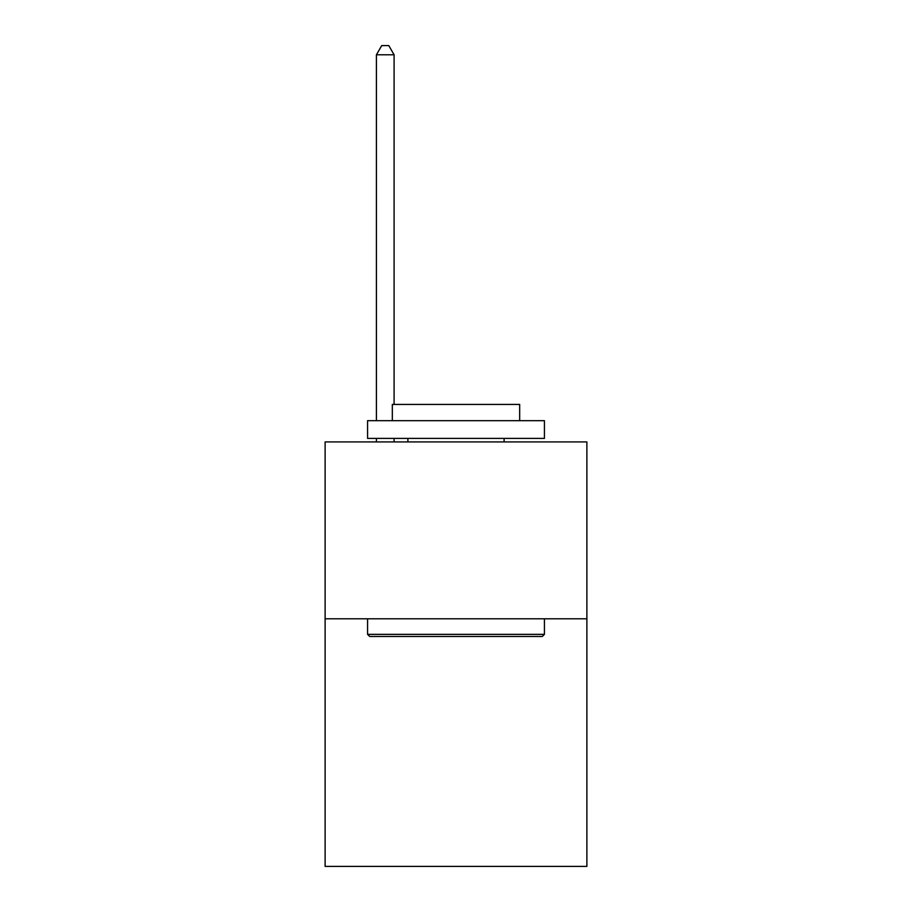 <?xml version="1.0" encoding="UTF-8"?>
<svg xmlns="http://www.w3.org/2000/svg" width="912" height="912" viewBox="0 0 912 912"><rect width="100%" height="100%" fill="white"/><g stroke="black" fill="none" stroke-linecap="round" stroke-linejoin="round"><path stroke-width="1.37" d="M586.883 618.792L586.883 866.4L325.117 866.4L325.117 441.921L586.883 441.921L586.883 618.792L325.117 618.792M369.691 636.473L367.57 634.353L544.43 634.353L542.309 636.473L369.691 636.473M544.43 420.694L544.43 438.387L367.57 438.387L367.57 420.694L544.43 420.694M392.331 420.694L392.331 404.426L519.669 404.426L519.669 420.694M544.43 618.792L544.43 634.353M367.57 618.792L367.57 634.353M504.108 438.387L504.108 441.921M407.892 438.387L407.892 441.921M394.098 404.426L394.098 54.8L376.405 54.8L376.405 420.694M376.405 438.387L376.405 441.921M394.098 438.387L394.098 441.921M376.405 54.8L381.718 45.6L388.786 45.6L394.098 54.8"/></g></svg>
